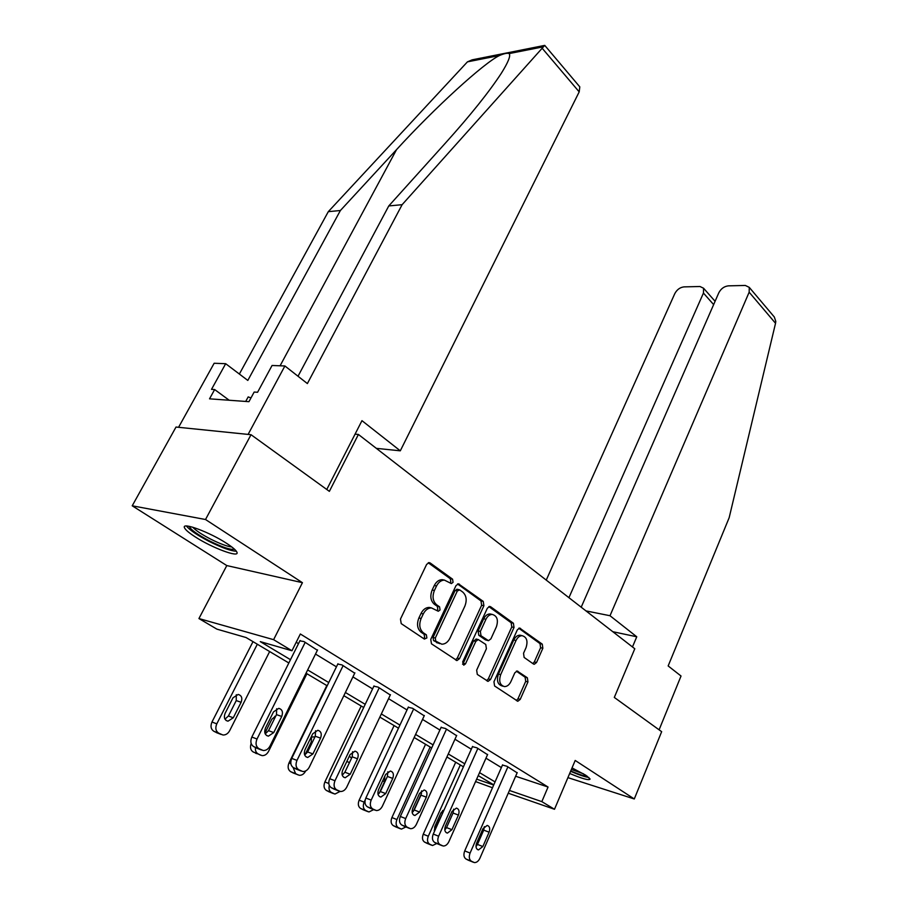 <?xml version="1.0" encoding="UTF-8"?>
<svg xmlns="http://www.w3.org/2000/svg" width="908" height="908" viewBox="0 0 908 908"><rect width="100%" height="100%" fill="white"/><g stroke="black" fill="none" stroke-linecap="round" stroke-linejoin="round"><path stroke-width="1.36" d="M453.058 582.312L452.581 579.191L430.199 562.983L429.098 562.608L426.624 564.424L400.473 619.052L401.211 623.614L424.376 639.084L426.874 637.961L426.374 634.828L423.423 632.853C419.53 629.46 418.758 624.67 421.13 618.484L423.287 613.933C425.33 609.983 428.065 607.974 431.47 607.917L438.28 611.254L440.051 609.949L439.563 606.828L436.657 604.807C432.821 601.357 432.072 596.567 434.41 590.461L436.532 585.978C438.507 582.153 441.14 580.201 444.443 580.121L451.344 583.583L453.058 582.312M449.982 582.868L450.811 581.858L450.334 578.748L428.247 562.778M423.605 638.562L424.638 637.405L424.138 634.283L421.199 632.308L423.423 632.853M436.873 610.528L437.815 609.45L437.327 606.34L434.421 604.319L436.657 604.807M569.679 773.457C582.346 778.792 589.156 780.664 590.109 779.041L585.751 775.205L572.029 767.907M226.659 543.381C209.725 532.19 181.555 521.76 184.438 527.639C185.277 529.727 188.898 532.826 195.299 536.934C212.097 547.887 239.417 558.079 236.988 552.37C236.262 550.407 232.823 547.411 226.659 543.381M533.473 664.02L534.256 664.293L536.56 662.488L542.848 648.267L542.269 644.147L519.626 628.064L517.322 629.857L493.952 681.76L494.588 685.971L517.832 701.26L520.227 699.376L527.957 681.919L527.366 677.799L517.163 671.023L514.791 672.862L510.909 681.579C509.274 684.904 507.118 686.573 504.439 686.596C499.888 685.165 498.64 681.182 500.683 674.633L516.016 640.526C517.583 637.348 519.637 635.736 522.191 635.691C526.776 637.11 528.059 641.093 526.038 647.665L523.53 653.272L524.132 657.437L533.473 664.02M515.642 776.249L548.057 787.032L541.826 801.628L554.493 809.278L508.242 793.217M251.028 434.705L205.514 519.512L132.216 505.801L176.016 427.044L251.028 434.705L329.366 491.353L358.41 434.455L634.794 648.755L614.307 697.435L661.66 731.678L634.283 798.972L575.195 760.45L554.493 809.278M132.216 505.801L226.796 565.571L302.432 582.686L205.514 519.512M302.432 582.686L273.603 639.675L291.956 650.752L260.278 641.627L290.492 659.685M548.057 787.032L300.344 633.988L291.956 650.752M483.896 605.738L483.249 601.402L458.426 583.81L455.998 585.615L430.767 639.368L431.47 643.817L456.974 660.559L459.516 658.652L483.896 605.738L481.637 605.261L481.002 600.937L457.564 583.98M490.649 606.76L513.406 623.24L514.019 627.473L490.547 679.468L488.084 681.363L477.302 674.428L476.655 670.149L486.404 648.743L485.769 644.453L478.244 639.55L475.792 641.411L465.509 663.839L463.738 665.178L462.671 661.932L487.346 608.235L489.707 606.43L490.649 606.76L489.276 606.465M567.909 777.634L634.283 798.972M358.41 434.455L355.073 434.149M296.201 642.251L298.505 643.659M315.519 654.055L336.437 666.835M352.928 676.903L372.564 688.9M388.556 698.672L407.011 709.942M422.526 719.431L439.892 730.032M454.965 739.237L471.309 749.225M485.962 758.18L501.364 767.578M317.391 650.276L303.953 641.559L299.901 640.855M354.722 673.18L341.941 664.894L337.776 664.077M390.292 694.995L378.091 687.106L373.858 686.198M424.206 715.799L412.572 708.285L408.248 707.298M456.588 735.673L445.465 728.5L441.084 727.433M487.528 754.661L476.893 747.806L472.455 746.671M517.129 772.822L506.948 766.273L502.464 765.069M492.488 787.747L475.565 781.572M288.846 662.976L246.091 637.541L216.876 629.13L198.931 618.552L273.603 639.675M226.796 565.571L198.931 618.552M509.445 790.459L541.826 801.628M307.664 669.945L328.764 682.555M345.392 692.486L365.198 704.324M381.326 713.96L399.94 725.083M415.592 734.436L433.093 744.889M448.291 753.969L464.76 763.81M479.538 772.64L495.053 781.913M493.759 784.852L478.221 775.614M463.421 766.806L446.918 756.988M431.697 747.942L414.161 737.512M398.487 728.182L379.839 717.093M363.688 707.491L343.848 695.687M327.186 685.778L306.041 673.203M476.643 779.155L493.691 785.023M444.262 580.121L442.196 579.667C438.904 579.747 436.271 581.699 434.296 585.512L436.532 585.978M434.421 604.319C430.585 600.869 429.836 596.091 432.174 589.996L434.296 585.512M431.379 607.917L429.234 607.418C425.829 607.475 423.094 609.472 421.051 613.422L423.287 613.933M421.199 632.308C417.294 628.915 416.534 624.136 418.894 617.962L421.051 613.422M455.498 659.866L457.28 658.084L481.637 605.261M459.766 589.916L457.36 590.938L435.295 638.052L435.783 641.15L441.799 644.203C445.226 644.158 447.95 642.138 449.982 638.131L464.873 606.124C467.132 600.154 466.417 595.455 462.728 592.05L459.766 589.916M457.223 589.292L455.112 590.472L457.36 590.938M439.654 643.67L433.547 640.594L433.059 637.495L455.112 590.472M488.844 606.612L511.159 622.752L513.406 623.24M486.609 680.648L488.311 678.878L511.772 626.963L511.159 622.752M476.598 639.153L473.556 640.866L463.273 663.26L465.509 663.839M462.547 664.213L463.273 663.26M496.426 626.747C498.515 619.982 497.141 615.874 492.284 614.432C489.65 614.478 487.539 616.101 485.95 619.279L480.366 631.446L481.013 635.759L488.504 640.685L490.91 638.835L496.426 626.747M491.523 614.262L490.036 613.944C487.403 613.99 485.292 615.601 483.703 618.779L485.95 619.279M487.914 640.537L485.383 639.845L478.766 635.237L478.119 630.924L483.703 618.779M521.362 635.509L519.944 635.18C517.39 635.225 515.335 636.826 513.769 639.992L516.016 640.526M502.839 686.164L502.203 685.994C497.652 684.564 496.404 680.58 498.447 674.054L513.769 639.992M516.357 700.511L517.991 698.763L525.709 681.34L525.119 677.22L516.357 671.171M532.837 663.578L534.313 661.932L540.601 647.733L540.022 643.624L518.763 628.245M253.003 641.65L211.973 722.019C210.27 726.139 210.883 729.226 213.823 731.269L217.409 733.006M269.653 651.558L229.667 730.679C227.999 733.653 225.752 735.094 222.948 735.003L218.646 733.119C215.707 731.076 215.083 727.978 216.796 723.835L257.327 644.226M224.968 719.17L228.419 715.992L236.239 700.59L236.296 694.711M233.277 717.774L241.108 702.293C242.618 698.07 241.63 695.449 238.168 694.45L232.993 697.798L225.093 713.347C223.584 717.558 224.548 720.169 227.976 721.19L233.277 717.774L228.419 715.992M317.562 649.912L270.051 745.979C268.348 749.077 266.078 750.587 263.241 750.519L258.882 748.623C255.908 746.524 255.284 743.312 257.021 739.01L305.201 642.319M300.083 640.481L251.834 737.046L257.021 739.01M273.751 732.574L268.371 736.161C264.898 735.14 263.922 732.438 265.465 728.057L273.512 711.872L278.767 708.354C282.274 709.364 283.262 712.065 281.73 716.457L273.751 732.574L268.53 730.656L265.227 733.891M276.668 708.728L276.486 714.63L268.53 730.656M257.316 748.396L253.684 746.614C250.71 744.526 250.097 741.337 251.834 737.046M234.502 549.215C230.882 550.112 222.573 547.354 209.578 540.952C197.297 534.471 190.544 529.614 189.318 526.356M192.768 527.23C195.787 530.51 201.746 534.471 210.622 539.091C220.031 543.801 227.091 546.423 231.812 546.979M186.481 526.027C189.693 530.079 197.263 535.221 209.203 541.452C221.836 547.74 230.893 551.008 236.386 551.258M250.994 397.908L248.19 396.909L245.716 401.438L248.19 396.909M570.587 771.312C578.85 774.865 584.934 776.919 588.861 777.464M587.306 776.261C584.343 776.181 578.827 774.41 570.735 770.96M571.382 769.451L583.515 773.832M579.043 85.976L579.803 86.873L579.191 91.878L542.167 48.237L544.709 45.4L545.106 45.809M298.017 376.241L388.772 205.946L445.658 142.817C470.423 115.282 488.981 92.117 501.307 73.31C508.276 62.164 510.886 55.581 509.138 53.595C507.481 52.834 504.258 53.481 499.468 55.513C483.964 62.936 434.841 107.632 396.524 149.65L340.386 210.52L247.816 380.429L225.683 363.699L211.507 389.362L214.651 389.555L209.532 398.828L248.951 401.676L254.161 392.052L257.577 392.267L272.06 365.481L284.896 365.969L248.1 434.41L178.57 427.305L214.152 363.257L225.683 363.699M388.772 205.946L402.119 204.686L307.381 383.573L284.896 365.969M542.167 48.237L402.119 204.686M544.516 45.434L472.126 59.849L467.438 61.858L328.31 211.655L340.386 210.52M328.31 211.655L239.36 374.039M376.321 448.348L400.303 450.822L579.191 91.878M326.766 489.48L361.963 420.665L400.303 450.822M229.202 400.246L214.651 389.555M632.467 646.95L636.758 636.78L610.006 615.726L749.157 292.194L749.27 287.371L745.332 285.452L728.375 285.85C724.198 286.349 721.009 288.653 718.818 292.773L581.199 607.191M610.006 615.726L585.966 610.902M772.742 315.133L774.32 317.006L775.784 321.387L775.534 323.282L729.169 517.696L668.152 665.939L681.034 676.017L659.095 729.828M713.643 304.611L703.439 293.068L703.575 288.233L699.989 286.508L683.985 286.883C680.024 287.371 676.959 289.607 674.803 293.613L546.241 580.099M703.439 293.068L568.93 597.68M636.758 636.78L612.809 631.707M306.927 673.725L268.564 751.347C266.941 754.298 264.773 755.728 262.072 755.626L253.162 751.949C250.506 750.156 249.848 747.329 251.176 743.47M275.181 717.252L274.818 716.276M256.521 753.595L255.625 753.243M275.816 715.981L271.821 719.261L264.92 733.131M255.443 747.545C255.125 750.519 255.999 752.619 258.042 753.856L260.505 755.15M326.801 685.551L289.005 762.924C287.439 766.874 287.995 769.791 290.651 771.675L293.806 773.219M305.69 770.937L305.633 771.051C304.055 773.968 301.967 775.387 299.368 775.296L293 772.901M304.963 754.923L311.24 741.995L311.535 736.853M314.985 736.842L311.16 737.058M293.125 767.476L295.588 773.616L297.938 774.853M354.88 672.851L309.367 767.022C307.71 770.097 305.519 771.596 302.795 771.528L298.721 769.723C295.894 767.725 295.316 764.615 296.984 760.393L343.122 665.621M337.946 663.737L291.729 758.384L296.984 760.393M312.919 753.924L307.733 757.476C304.464 756.489 303.567 753.867 305.043 749.633L312.749 733.766L317.823 730.282C321.114 731.258 322.022 733.88 320.558 738.125L312.919 753.924L307.642 751.96L304.679 755.059M315.575 730.758L315.269 736.252L307.642 751.96M296.859 769.348L293.477 767.68C290.651 765.682 290.072 762.584 291.729 758.384M390.44 694.688L346.777 787.054C345.176 790.085 343.054 791.572 340.432 791.504L336.618 789.812C333.928 787.883 333.384 784.864 334.984 780.744L379.226 687.799M374.005 685.892L329.695 778.689L334.984 780.744M350.193 774.24L345.188 777.759C342.112 776.805 341.283 774.263 342.702 770.154L350.091 754.605L354.994 751.143C358.081 752.096 358.921 754.627 357.525 758.759L350.193 774.24L344.881 772.231L342.248 775.194M352.61 751.733L352.202 756.829L344.881 772.231M334.507 789.29L331.329 787.724C328.639 785.806 328.094 782.798 329.695 778.689M361.202 706.015L324.882 781.97C323.373 785.84 323.895 788.689 326.437 790.482L329.4 791.958M351.532 758.225L349.387 756.08M329.298 785.409C328.548 788.723 329.252 791.084 331.397 792.468L334.95 794.057L340.046 791.447M394.095 725.571L359.148 800.164C357.695 803.955 358.183 806.724 360.612 808.46L363.404 809.845M373.687 809.618L368.954 811.968L365.606 810.469C363.177 808.733 362.689 805.952 364.142 802.139L365.209 799.857M379.101 793.444L384.606 781.606L384.765 776.374M425.557 744.288L391.904 817.552C390.508 821.286 390.962 823.976 393.289 825.644L395.933 826.961M405.899 826.95L401.461 829.106L398.306 827.676C395.979 826.008 395.525 823.306 396.921 819.561L430.154 747.023M421.539 793.32L413.219 811.604M424.342 715.515L382.416 806.122C380.861 809.141 378.818 810.606 376.287 810.538L372.711 808.937C370.146 807.087 369.635 804.148 371.179 800.107L413.651 708.944M408.384 707.003L365.856 798.03L371.179 800.107M385.707 793.592L380.872 797.088C377.978 796.157 377.206 793.694 378.557 789.699L385.65 774.456L390.395 771.028C393.3 771.948 394.095 774.41 392.744 778.406L385.707 793.592L380.373 791.549L378.034 794.341M387.875 771.743L387.387 776.442L380.373 791.549M370.373 808.302L367.388 806.815C364.834 804.976 364.312 802.048 365.856 798.03M456.701 735.401L416.397 824.316C414.888 827.302 412.924 828.754 410.495 828.686L407.125 827.165C404.684 825.406 404.208 822.535 405.683 818.585L446.498 729.135M441.209 727.16L400.337 816.462L405.683 818.585M419.587 812.058L414.911 815.509C412.175 814.612 411.46 812.217 412.765 808.336L419.575 793.388L424.161 789.983C426.908 790.879 427.634 793.274 426.34 797.156L419.587 812.058L414.218 809.981L412.187 812.592M421.516 790.857L420.971 795.158L414.218 809.981M404.593 826.428L401.779 825.02C399.338 823.261 398.862 820.401 400.337 816.462M487.641 754.412L448.858 841.693C447.394 844.644 445.488 846.086 443.149 846.018L439.983 844.576C437.645 842.885 437.191 840.093 438.621 836.211L477.869 748.408M472.569 746.421L433.252 834.066L438.621 836.211M451.934 829.685L447.417 833.113C444.829 832.239 444.16 829.912 445.419 826.132L451.968 811.457L456.395 808.097C458.994 808.96 459.675 811.287 458.426 815.066L451.934 829.685L446.554 827.585L444.806 829.991M453.637 809.13L453.047 813.035L446.554 827.585M437.27 843.736L434.614 842.408C432.287 840.706 431.833 837.925 433.252 834.066M455.702 762.221L423.253 834.202C421.902 837.857 422.345 840.49 424.569 842.091L427.066 843.35M436.748 843.521L432.583 845.507L429.598 844.156C427.373 842.545 426.942 839.9 428.292 836.234L460.322 764.967M434.194 830.4L442.128 814.272L442.673 810.515M444.182 809.686L441.004 812.785L434.773 826.689L434.455 831.388M517.231 772.595L479.878 858.298C478.459 861.215 476.621 862.645 474.362 862.577L471.377 861.215C469.141 859.581 468.71 856.857 470.083 853.055L507.89 766.851M502.567 764.842L464.714 850.898L470.083 853.055M482.852 846.54L478.482 849.922C476.042 849.082 475.417 846.824 476.621 843.146L482.931 828.732L487.21 825.406C489.673 826.246 490.309 828.505 489.106 832.182L482.852 846.54L477.472 844.417L475.985 846.596M484.327 826.632L483.714 830.128L477.472 844.417M468.517 860.285L465.997 859.013C463.772 857.39 463.341 854.678 464.714 850.898M450.334 578.748L452.581 579.191M424.138 634.283L426.374 634.828M437.327 606.34L439.563 606.828M432.174 589.996L434.41 590.461M418.894 617.962L421.13 618.484M428.542 562.676L430.199 562.983M457.28 658.084L459.516 658.652M457.927 583.855L459.437 584.162M481.002 600.937L483.249 601.402M433.059 637.495L435.295 638.052M433.547 640.594L435.783 641.15M436.6 642.648L438.836 643.205M511.772 626.963L514.019 627.473M488.311 678.878L490.547 679.468M473.556 640.866L475.792 641.411M478.119 630.924L480.366 631.446M478.766 635.237L481.013 635.759M485.383 639.845L487.63 640.378M498.447 674.054L500.683 674.633M516.89 671.023L517.957 671.296M525.119 677.22L527.366 677.799M525.709 681.34L527.957 681.919M517.991 698.763L520.227 699.376M519.24 628.086L520.488 628.37M540.022 643.624L542.269 644.147M540.601 647.733L542.848 648.267M534.313 661.932L536.56 662.488M216.796 723.835L211.973 722.019M218.646 733.119L213.823 731.269M221.234 734.481L216.399 732.62M236.239 700.59L241.108 702.293M256.294 747.999L261.493 750.008M253.684 746.614L258.882 748.623M281.73 716.457L276.486 714.63M543.256 46.83L509.138 53.595M499.468 55.513L467.438 61.858M280.084 365.788L396.524 149.65M775.534 323.282L749.157 292.194M258.042 753.856L253.162 751.949M290.866 763.639L289.005 762.924M295.588 773.616L290.651 771.675M311.24 741.995L312.295 742.381M295.963 768.997L301.206 771.051M293.477 767.68L298.721 769.723M320.558 738.125L315.269 736.252M333.69 788.973L338.99 791.061M331.329 787.724L336.618 789.812M357.525 758.759L352.202 756.829M328.81 783.513L324.882 781.97M331.397 792.468L326.437 790.482M333.645 793.649L328.673 791.663M346.799 761.528L349.501 762.516M364.142 802.139L359.148 800.164M365.606 810.469L360.612 808.46M367.751 811.593L362.746 809.584M382.665 780.88L384.606 781.606M396.921 819.561L391.904 817.552M398.306 827.676L393.289 825.644M400.36 828.754L395.332 826.723M369.647 808.006L374.97 810.129M367.388 806.815L372.711 808.937M392.744 778.406L387.387 776.442M403.935 826.155L409.281 828.312M401.779 825.02L407.125 827.165M426.34 797.156L420.971 795.158M436.669 843.487L442.037 845.666M434.614 842.408L439.983 844.576M458.426 815.066L453.047 813.035M428.292 836.234L423.253 834.202M429.598 844.156L424.569 842.091M431.561 845.189L426.522 843.123M467.972 860.058L473.34 862.248M465.997 859.013L471.377 861.215M489.106 832.182L483.714 830.128M442.196 579.667L444.443 580.121M429.234 607.418L431.47 607.917M456.315 660.388L456.974 660.559M456.815 589.213L459.062 589.667M487.46 681.204L488.084 681.363M475.996 639.016L478.244 639.55M490.036 613.944L492.284 614.432M519.944 635.18L522.191 635.691M517.242 701.101L517.832 701.26M226.16 720.521L227.976 721.19M268.371 736.161L266.532 735.48M579.803 86.873L544.755 45.4M703.575 288.233L715.084 301.297M774.32 317.006L749.27 287.371M307.733 757.476L306.041 756.841M345.188 777.759L343.633 777.169M380.872 797.088L379.43 796.532M414.911 815.509L413.583 814.998M447.417 833.113L446.191 832.625M478.482 849.922L477.347 849.468"/></g></svg>
